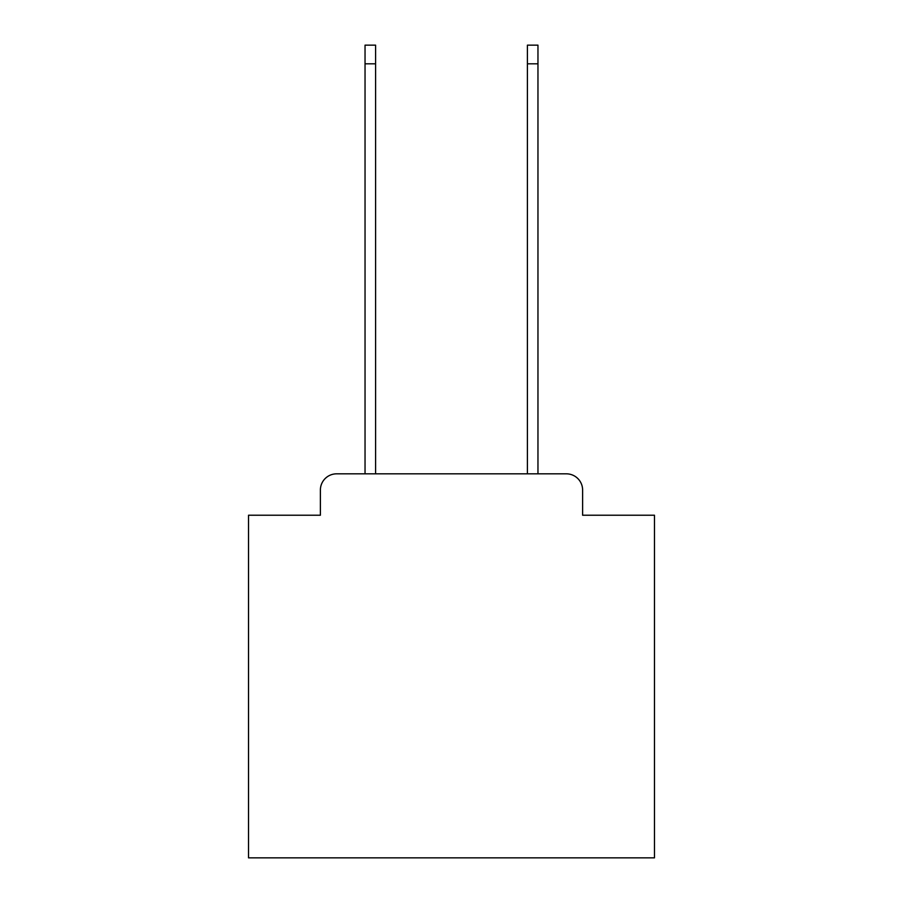 <?xml version="1.0" encoding="UTF-8"?>
<svg xmlns="http://www.w3.org/2000/svg" width="903" height="903" viewBox="0 0 903 903"><rect width="100%" height="100%" fill="white"/><g stroke="black" fill="none" stroke-linecap="round" stroke-linejoin="round"><path stroke-width="1.35" d="M320.384 490.069L320.384 515.229L320.384 490.069A16.243 16.243 0 0 1 336.616 473.827L365.038 473.827L365.038 45.15L375.592 45.15L375.592 473.827L527.408 473.827L527.408 45.15L537.962 45.15L537.962 473.827L566.384 473.827L336.616 473.827M582.616 515.229L582.616 490.069L582.616 515.229L654.472 515.229L654.472 857.85L248.528 857.85L248.528 515.229L320.384 515.229M582.616 490.069A16.243 16.243 0 0 0 566.384 473.827M365.038 63.82L375.592 63.82M537.962 63.82L527.408 63.82"/></g></svg>
